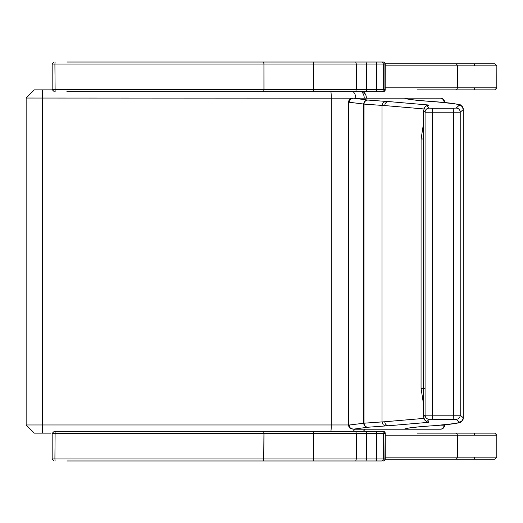 <?xml version="1.0" encoding="UTF-8"?>
<svg xmlns="http://www.w3.org/2000/svg" width="523" height="523" viewBox="0 0 523 523"><rect width="100%" height="100%" fill="white"/><g stroke="black" fill="none" stroke-linecap="round" stroke-linejoin="round"><path stroke-width="0.78" d="M66.892 62.028L383.209 62.028A2.046 1.961 -90 0 1 385.17 64.068L383.274 64.068A2.046 1.504 -90 0 0 381.777 62.028L73.397 62.028M355.764 91.656L383.209 91.656L355.764 91.656L356.241 89.61L355.764 91.656L313.323 91.656L313.728 89.61L313.323 91.656L263.703 91.656L263.932 89.61L263.703 91.656L66.892 91.656M313.323 62.028L313.748 64.068L313.323 62.028M54.215 91.656L52.169 89.61L263.932 89.61L263.932 64.068L264.037 89.61L356.241 89.61L356.241 64.068L355.764 62.028L356.326 64.068L356.326 89.61L384.928 89.61A2.046 1.915 90 0 1 383.013 91.656M385.255 89.61A2.046 2.046 0 0 1 383.209 91.656A2.046 1.961 -90 0 0 385.17 89.61L385.255 64.068A2.046 2.046 0 0 0 383.209 62.028M263.703 91.656L336.06 91.656M474.485 65.728L474.485 63.813L417.498 63.813M474.426 87.956L474.426 89.864L494.804 89.864L496.798 87.825L496.85 65.859L494.804 63.813L385.235 63.813M494.804 63.813L496.85 65.859L496.85 87.825L494.804 89.864L417.132 89.864M66.892 460.972L381.777 460.972L355.764 460.972L356.326 458.933L356.326 433.39L355.764 431.344L356.241 433.39L384.928 433.39A2.046 1.915 -90 0 0 383.013 431.344L313.323 431.344L313.728 433.39L313.323 431.344L263.703 431.344L263.932 433.39L263.703 431.344L54.215 431.344L381.777 431.344A2.046 1.504 90 0 1 383.274 433.39L383.274 458.933A2.046 1.504 90 0 1 381.777 460.972L381.868 460.972M98.527 460.972L73.397 460.972M336.06 460.972L263.703 460.972L264.037 433.39L313.748 433.39L313.728 458.933L313.323 460.972L313.748 458.933L313.748 433.39L356.241 433.39L356.241 458.933L355.764 460.972M55.124 460.972L54.902 458.933L52.169 458.933L52.169 433.39L263.932 433.39L263.703 460.972M385.17 458.933L385.17 458.933A2.046 1.961 90 0 1 383.209 460.972A2.046 2.046 0 0 0 385.255 458.933L385.255 433.39A2.046 2.046 0 0 0 383.209 431.344A2.046 1.961 90 0 1 385.17 433.39L385.17 458.933L377.005 458.933L377.005 433.39A2.046 1.19 -90 0 0 375.808 431.344M474.485 457.272L474.485 459.187L434.469 459.187M496.798 457.141L494.804 459.187L496.85 457.141L496.85 435.175L494.804 433.136L496.798 435.175L496.798 457.141L457.337 457.141A2.046 1.987 90 0 1 455.35 459.187L494.804 459.187M474.426 435.044L474.426 433.136L494.804 433.136L417.132 433.136M385.235 459.187L455.35 459.187M34.44 433.136L50.639 433.136M363.295 431.344L365.185 429.2M52.189 89.864L34.322 89.864L26.15 98.036L366.368 98.187M366.368 98.036A8.172 8.172 0 0 0 363.295 91.656L365.688 94.774M425.075 388.406L421.054 388.406L423.571 404.514M423.571 123.062L421.093 139L421.054 388.406M385.713 425.925A537.232 15.167 180 0 0 388.484 425.755L428.821 422.316L427.664 420.786L429.154 419.25L456.148 419.283L459.155 422.296A12.317 0.346 0 0 1 459.142 422.316C457.416 423.493 448.806 424.63 433.319 425.729A351.718 9.93 180 0 0 428.952 426.023C414.543 427.043 406.306 428.102 404.233 429.2L353.136 429.2L367.571 427.265A20.515 0.582 180 0 0 367.95 427.232L385.713 425.925L383.169 424.761L382.025 421.904A3845.456 19.168 -90 0 1 382.025 105.404L382.025 105.398A533.244 15.481 180 0 1 384.791 105.568L423.846 108.947M423.839 418.4L384.791 421.747A533.159 15.324 0 0 1 382.025 421.911L364.034 423.199A16.448 0.752 0 0 1 363.74 423.238L348.534 425.114L348.959 426.918L350.005 428.252L353.143 429.2M421.093 139L423.571 139M429.154 419.25A4.086 4.079 -118.5 0 1 425.075 415.177L423.571 416.798L423.571 110.569L425.075 112.203L460.227 112.177L463.208 109.621L463.208 417.733L460.227 415.203L425.075 415.177A4079.603 20.338 -90 0 1 425.075 112.203A4.086 4.079 118.7 0 1 429.161 108.13L427.664 106.581L428.821 105.031L426.611 105.679M353.136 429.2L350.26 428.004L349.063 425.127M367.571 427.265A4.086 3.838 -94.4 0 1 363.74 423.238A3797.621 18.933 90 0 1 363.74 104.057A16.455 0.758 180 0 1 364.041 104.097L382.025 105.404M367.95 427.232A4.086 3.909 -95.3 0 1 364.034 423.199A3798.516 18.933 -90 0 1 364.041 104.097A4.086 3.909 95.4 0 1 367.95 100.063A20.521 0.588 -0 0 0 367.577 100.03A4.086 3.838 94.5 0 0 363.74 104.057L349.344 102.26L349.756 100.494L351.253 98.814L353.424 98.187L352.626 98.187L355.888 98.187M428.821 422.316L426.618 421.669M456.148 419.283A4.086 4.073 -66.9 0 0 460.227 415.203A4078.655 20.332 -90 0 1 460.227 112.177A4.086 4.073 66.7 0 0 456.148 108.098L453.219 108.183L453.389 112.112A4085.356 20.364 -90 0 0 453.389 415.262L453.219 419.198M459.155 422.296A4.086 4.086 -10 0 0 463.241 418.21L463.201 418.001M433.319 425.729L433.881 425.689M403.848 429.2L406.181 428.703M444.642 424.826L444.635 425.114A4.086 4.086 90 0 1 440.549 429.2L389.949 429.2M443.229 428.2L444.642 425.107L444.086 425.179A4.086 3.811 90 0 1 440.274 429.2L440.549 429.2M444.086 425.179L440.712 425.173M407.587 428.33A4.086 4.014 90 0 1 405.116 429.2L440.274 429.2M407.195 428.422A4.086 4.073 90 0 1 404.802 429.2L405.116 429.2M348.534 425.114L348.54 102.273L349.344 102.26M463.201 109.353L463.241 109.137A3971.721 19.802 90 0 0 463.241 418.21L461.528 421.545A4.086 4.079 54.3 0 0 462.639 420.342M441.484 102.214L444.642 102.279A4.086 4.086 -90 0 0 440.556 98.187L404.449 98.187C406.855 99.259 415.02 100.298 428.952 101.292A4.086 3.792 -85.9 0 1 429.527 101.331M382.025 105.398L383.169 102.554L385.713 101.39L367.95 100.063M433.887 101.625L433.319 101.586C448.812 102.691 457.416 103.842 459.142 105.038A4.086 4.079 -54 0 1 462.652 107.025M406.214 98.586L404.456 98.187L353.424 98.187L367.577 100.03M406.953 98.801A4.086 4.073 -90 0 0 404.809 98.187M407.391 98.912A4.086 4.014 -90 0 0 405.116 98.187M444.086 102.207A4.086 3.811 -90 0 0 440.274 98.187M389.949 98.187L440.556 98.187M55.124 62.028L54.902 64.068L52.169 64.068L54.215 62.028M375.808 62.028A2.046 1.19 90 0 1 377.005 64.068L313.748 64.068L313.748 89.61L313.728 64.068L264.037 64.068L263.703 62.028L263.932 64.068L54.902 64.068L55.124 91.656M383.013 62.028A2.046 1.915 90 0 1 384.928 64.068L384.928 89.61L385.17 64.068M381.777 91.656A2.046 1.504 -90 0 0 383.274 89.61L383.274 64.068L377.005 64.068L377.005 89.61A2.046 1.19 90 0 1 375.808 91.656M375.586 91.656A2.046 1.111 -90 0 0 376.697 89.61L376.697 64.068A2.046 1.111 -90 0 0 375.586 62.028M365.969 91.656L366.603 89.61L366.603 64.068L365.969 62.028M496.798 65.859L457.337 65.859A2.046 1.987 -90 0 0 455.35 63.813M385.255 87.825L457.337 87.825L457.337 65.859L385.255 65.859M455.35 89.864A2.046 1.987 -90 0 0 457.337 87.825L496.798 87.825M375.808 460.972A2.046 1.19 -90 0 0 377.005 458.933L54.902 458.933L55.124 431.344M383.013 460.972A2.046 1.915 -90 0 0 384.928 458.933L385.17 433.39M375.586 431.344A2.046 1.111 90 0 1 376.697 433.39L376.697 458.933A2.046 1.111 90 0 1 375.586 460.972M365.969 431.344L366.603 433.39L366.603 458.933L365.969 460.972M385.255 435.175L457.337 435.175L457.337 457.141L385.255 457.141M455.35 433.136A2.046 1.987 90 0 1 457.337 435.175L496.798 435.175M354.738 429.2A8.172 7.1 90 0 1 353.103 431.344M348.534 424.964L331.275 424.964A8.172 0.974 90 0 1 330.909 431.344M330.909 91.656A8.172 0.974 -90 0 1 331.275 98.036L331.275 424.964L42.611 424.964L42.553 433.136M42.553 89.864L42.611 424.964L26.15 424.964L34.322 433.136M361.55 91.656A8.172 7.1 -90 0 1 364.217 98.036L364.217 98.187M353.103 91.656A8.172 7.1 -90 0 1 355.771 98.036L355.771 98.187M388.484 425.755A4.086 3.7 -93.4 0 1 384.791 421.747M432.344 419.171L432.521 415.236A4086.33 20.371 -90 0 1 432.521 112.144L432.344 108.209L429.161 108.13M463.162 418.426A4.086 4.086 -10 0 1 459.102 422.022A20.521 0.582 180 0 0 459.102 422.022A4.086 4.086 10.4 0 0 463.123 418.668A4.086 4.086 10.4 0 0 463.13 418.655A4.086 4.086 10.4 0 0 463.156 418.459M459.142 422.316A4.086 4.079 54.3 0 0 461.528 421.545C456.259 422.355 472.838 421.976 433.6 425.715M428.952 426.023A4.086 3.792 86 0 0 429.52 425.984M459.142 105.038A12.317 0.353 180 0 1 459.155 105.051A4.086 4.086 9.9 0 1 463.241 109.137L463.241 418.217M459.155 105.051L459.102 105.332A4.086 4.086 9.9 0 1 463.162 108.934M459.102 105.332A20.528 0.588 -0 0 0 459.102 105.339A4.086 4.086 -10.3 0 1 463.13 108.692A4.086 4.086 -10.3 0 1 463.13 108.706A4.086 4.086 -10.3 0 1 463.156 108.895M459.102 105.339L456.148 108.098M453.219 108.183L432.344 108.209M428.952 101.292A351.77 10.035 -0 0 0 433.319 101.586M428.821 105.031L388.491 101.554A4.086 3.7 93.5 0 0 384.791 105.568M388.491 101.554A537.311 15.324 -0 0 0 385.713 101.39M52.169 89.61L52.169 64.068M52.169 458.933L54.215 460.972M52.169 433.39L54.215 431.344M26.15 98.036L26.15 424.964M426.663 421.701L424.735 420.041L423.571 416.798M433.58 425.722L429.233 426.01C414.889 427.134 407.188 428.036 406.136 428.729L406.194 428.697M444.151 100.338L444.642 102.495M348.54 102.273L348.913 100.566L350.024 99.122L351.534 98.337L353.424 98.187M433.6 101.599C472.897 105.385 456.252 104.992 461.548 105.816L463.241 109.137M463.13 108.692L463.195 109.418M463.13 108.706L463.208 109.621M426.644 105.659L424.754 107.3L423.571 110.569M406.149 98.559L406.149 98.559C407.169 99.252 414.863 100.161 429.239 101.299L433.58 101.593"/></g></svg>
